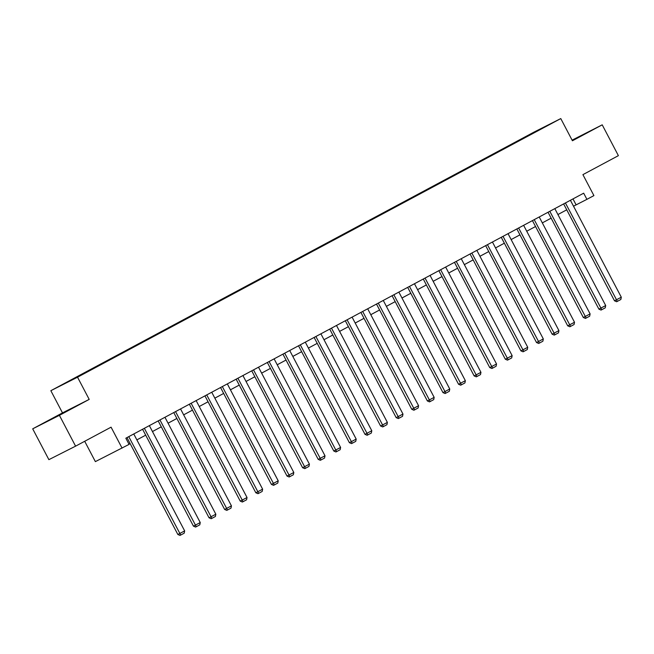 <?xml version="1.0" encoding="UTF-8"?>
<svg xmlns="http://www.w3.org/2000/svg" width="654" height="654" viewBox="0 0 654 654"><rect width="100%" height="100%" fill="white"/><g stroke="black" fill="none" stroke-linecap="round" stroke-linejoin="round"><path stroke-width="0.98" d="M84.701 441.286L95.37 461.618L129.075 444.385L125.838 438.213L583.679 193.183L586.916 199.347L593.914 195.603L582.91 174.643L618.39 155.652L602.211 124.832L572.095 140.152M32.7 428.828L48.878 459.656L75.586 446.159L59.408 415.339L89.197 399.398L77.54 377.203L50.84 390.691L62.49 412.887L32.7 428.828L59.408 415.339M77.54 377.203L560.772 118.578L534.065 132.075L50.84 390.691M538.634 129.868L62.007 384.953L538.708 130.154M122.077 448.129L111.074 427.168L75.586 446.159M560.772 118.578L572.422 140.773L602.211 124.832M573.517 206.198L586.916 199.347M128.944 444.131L130.089 443.518M136.866 439.889L145.687 435.172M152.464 431.542L161.276 426.825M168.062 423.195L176.874 418.478M183.651 414.849L192.464 410.132M199.249 406.502L208.062 401.785M214.839 398.155L223.66 393.438M230.437 389.809L239.25 385.092M246.035 381.462L254.847 376.745M261.625 373.115L270.437 368.398M277.222 364.769L286.035 360.052M292.812 356.422L301.625 351.705M308.41 348.075L317.223 343.358M324 339.728L332.821 335.012M339.598 331.39L348.41 326.673M355.196 323.043L364.008 318.326M370.785 314.697L379.598 309.98M386.383 306.35L395.196 301.633M401.973 298.003L410.786 293.286M417.571 289.657L426.383 284.94M433.161 281.31L441.981 276.593M448.758 272.963L457.571 268.246M464.356 264.617L473.169 259.9M479.946 256.27L488.759 251.553M495.544 247.923L504.357 243.206M511.134 239.577L519.946 234.86M526.732 231.23L535.544 226.513M542.321 222.883L551.142 218.166M557.919 214.545L566.732 209.828M572.986 198.906L576.084 204.816M579.894 136.596L587.03 132.672L572.185 140.316M89.197 399.398L62.49 412.887M55.925 416.925L75.218 406.6L55.925 416.925M570.411 200.287L621.3 297.21L614.498 300.799L616.632 301.731L617.351 301.363L565.416 202.961M563.634 203.909L614.498 300.799M621.3 297.21L620.85 299.491L617.351 301.363M54.969 417.407L68.081 410.524M554.813 208.626L605.702 305.557L598.9 309.146L601.034 310.078L601.754 309.71L549.818 211.307M548.036 212.256L598.9 309.146M605.702 305.557L605.252 307.838L601.754 309.71M539.223 216.973L590.112 313.904L583.311 317.492L585.444 318.424L586.164 318.057L534.22 219.654M532.438 220.602L583.311 317.492M590.112 313.904L589.663 316.184L586.164 318.057M523.625 225.319L574.514 322.25L567.713 325.839L569.847 326.763L570.566 326.403L518.63 228.001M516.848 228.949L567.713 325.839M574.514 322.25L574.065 324.531L570.566 326.403M508.035 233.666L558.925 330.597L552.123 334.186L554.249 335.11L554.976 334.75L503.032 236.339M501.25 237.296L552.123 334.186M558.925 330.597L558.475 332.878L554.976 334.75M492.437 242.013L543.327 338.944L536.525 342.533L538.659 343.456L539.378 343.097L487.443 244.686M485.66 245.642L536.525 342.533M543.327 338.944L542.877 341.224L539.378 343.097M476.848 250.359L527.737 347.29L520.927 350.879L523.061 351.803L523.789 351.443L471.845 253.033M470.062 253.989L520.927 350.879M527.737 347.29L527.288 349.571L523.789 351.443M461.25 258.706L512.139 355.637L505.338 359.226L507.471 360.15L508.191 359.79L456.255 261.379M454.473 262.336L505.338 359.226M512.139 355.637L511.69 357.918L508.191 359.79M445.652 267.053L496.541 363.984L489.74 367.573L491.873 368.496L492.593 368.137L440.657 269.726M438.875 270.682L489.74 367.573M496.541 363.984L496.092 366.256L492.593 368.137M430.062 275.399L480.952 372.33L474.15 375.919L476.284 376.843L477.003 376.475L425.059 278.073M423.277 279.029L474.15 375.919M480.952 372.33L480.502 374.603L477.003 376.475M414.464 283.746L465.354 380.677L458.552 384.258L460.686 385.19L461.405 384.822L409.469 286.419M407.687 287.376L458.552 384.258M465.354 380.677L464.904 382.95L461.405 384.822M398.875 292.093L449.764 389.024L442.962 392.604L445.088 393.536L445.815 393.168L393.872 294.766M392.089 295.722L442.962 392.604M449.764 389.024L449.314 391.296L445.815 393.168M383.277 300.439L434.166 397.37L427.364 400.951L429.498 401.883L430.218 401.515L378.282 303.113M376.5 304.069L427.364 400.951M434.166 397.37L433.716 399.643L430.218 401.515M367.687 308.786L418.576 405.717L411.767 409.298L413.9 410.23L414.628 409.862L362.684 311.459M360.902 312.416L411.767 409.298M418.576 405.717L418.127 407.99L414.628 409.862M352.089 317.133L402.978 414.056L396.177 417.644L398.311 418.576L399.03 418.208L347.094 319.806M345.312 320.754L396.177 417.644M402.978 414.056L402.529 416.336L399.03 418.208M336.491 325.471L387.381 422.402L380.579 425.991L382.713 426.923L383.432 426.555L331.496 328.153M329.714 329.101L380.579 425.991M387.381 422.402L386.931 424.683L383.432 426.555M320.901 333.818L371.791 430.749L364.989 434.338L367.123 435.27L367.842 434.902L315.898 336.499M314.116 337.448L364.989 434.338M371.791 430.749L371.341 433.03L367.842 434.902M305.304 342.165L356.193 439.096L349.391 442.684L351.525 443.608L352.244 443.249L300.309 344.846M298.526 345.794L349.391 442.684M356.193 439.096L355.743 441.376L352.244 443.249M289.714 350.511L340.603 447.442L333.802 451.031L335.927 451.955L336.655 451.595L284.711 353.185M282.929 354.141L333.802 451.031M340.603 447.442L340.154 449.723L336.655 451.595M274.116 358.858L325.005 455.789L318.204 459.378L320.337 460.302L321.057 459.942L269.121 361.531M267.339 362.488L318.204 459.378M325.005 455.789L324.556 458.07L321.057 459.942M258.518 367.205L309.407 464.136L302.606 467.724L304.739 468.648L305.459 468.289L253.523 369.878M251.741 370.834L302.606 467.724M309.407 464.136L308.958 466.416L305.459 468.289M242.928 375.551L293.818 472.482L287.016 476.071L289.15 476.995L289.869 476.635L237.925 378.225M236.143 379.181L287.016 476.071M293.818 472.482L293.368 474.763L289.869 476.635M227.33 383.898L278.22 480.829L271.418 484.418L273.552 485.342L274.271 484.974L222.335 386.571M220.553 387.528L271.418 484.418M278.22 480.829L277.77 483.102L274.271 484.974M211.741 392.245L262.63 489.176L255.828 492.764L257.954 493.688L258.682 493.32L206.738 394.918M204.955 395.874L255.828 492.764M262.63 489.176L262.18 491.448L258.682 493.32M196.143 400.591L247.032 497.522L240.231 501.103L242.364 502.035L243.084 501.667L191.148 403.265M189.366 404.221L240.231 501.103M247.032 497.522L246.583 499.795L243.084 501.667M180.553 408.938L231.442 505.869L224.633 509.45L226.766 510.382L227.494 510.014L175.55 411.611M173.768 412.568L224.633 509.45M231.442 505.869L230.993 508.142L227.494 510.014M164.955 417.285L215.845 514.216L209.043 517.796L211.177 518.728L211.896 518.36L159.96 419.958M158.178 420.914L209.043 517.796M215.845 514.216L215.395 516.488L211.896 518.36M149.357 425.631L200.247 522.554L193.445 526.143L195.579 527.075L196.298 526.707L144.362 428.305M142.58 429.253L193.445 526.143M200.247 522.554L199.797 524.835L196.298 526.707M133.768 433.978L184.657 530.901L177.855 534.49L179.989 535.422L180.708 535.054L128.764 436.651M126.982 437.6L177.855 534.49M184.657 530.901L184.207 533.182L180.708 535.054"/></g></svg>
